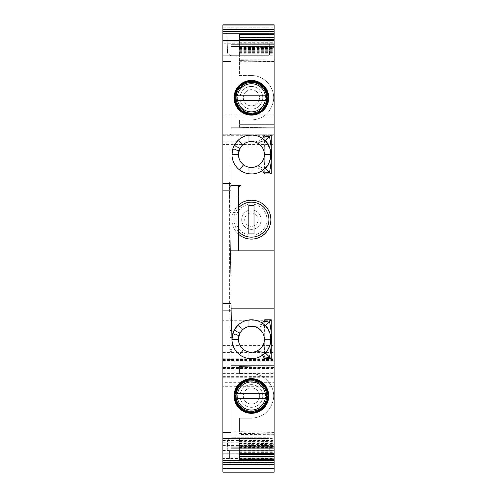 <?xml version="1.0" encoding="UTF-8"?>
<svg xmlns="http://www.w3.org/2000/svg" width="497" height="497" viewBox="0 0 497 497"><rect width="100%" height="100%" fill="white"/><g stroke="black" fill="none" stroke-linecap="round" stroke-linejoin="round"><path stroke-width="0.37" stroke-dasharray="2.48 1.86" d="M267.249 398.575L266.56 398.575L267.249 398.575A16.047 16.047 0 0 1 243.723 410.062A16.047 16.047 0 0 1 237.336 388.287A16.047 16.047 0 0 1 259.111 381.901A16.047 16.047 0 0 1 265.497 403.67A16.047 16.047 0 0 1 235.584 393.388A16.047 16.047 0 0 1 267.249 393.388A16.047 16.047 0 0 1 243.723 410.062A16.047 16.047 0 0 1 235.584 398.575L236.274 398.575L235.584 398.575M245.978 405.937A11.344 11.344 0 0 1 241.461 390.543A11.344 11.344 0 0 1 256.856 386.026A11.344 11.344 0 0 1 261.372 401.421A11.344 11.344 0 0 1 245.978 405.937A11.344 11.344 0 0 1 241.461 390.543A11.344 11.344 0 0 1 256.856 386.026A11.344 11.344 0 0 1 261.372 401.421A11.344 11.344 0 0 1 245.978 405.937M255.303 388.865A8.101 8.101 0 0 0 244.307 392.096A8.101 8.101 0 0 0 247.531 403.092A8.101 8.101 0 0 0 258.527 399.861A8.101 8.101 0 0 0 255.303 388.865A8.101 8.101 0 0 1 258.527 399.861A8.101 8.101 0 0 1 247.531 403.092A8.101 8.101 0 0 1 244.307 392.096A8.101 8.101 0 0 1 255.303 388.865M266.56 393.388L267.249 393.388L266.56 393.388M235.584 393.388L236.274 393.388L235.584 393.388A16.047 16.047 0 0 1 267.249 393.388M265.274 393.388L237.56 393.388M265.274 398.575L237.56 398.575M267.249 100.375L266.56 100.375L267.249 100.375A16.047 16.047 0 0 1 243.723 111.862A16.047 16.047 0 0 1 237.336 90.087A16.047 16.047 0 0 1 259.111 83.701A16.047 16.047 0 0 1 265.497 105.47A16.047 16.047 0 0 1 235.584 95.188A16.047 16.047 0 0 1 267.249 95.188A16.047 16.047 0 0 1 243.723 111.862A16.047 16.047 0 0 1 235.584 100.375L236.274 100.375L235.584 100.375M245.978 107.737A11.344 11.344 0 0 1 241.461 92.343A11.344 11.344 0 0 1 256.856 87.826A11.344 11.344 0 0 1 261.372 103.221A11.344 11.344 0 0 1 245.978 107.737A11.344 11.344 0 0 1 241.461 92.343A11.344 11.344 0 0 1 256.856 87.826A11.344 11.344 0 0 1 261.372 103.221A11.344 11.344 0 0 1 245.978 107.737M255.303 90.665A8.101 8.101 0 0 0 244.307 93.896A8.101 8.101 0 0 0 247.531 104.892A8.101 8.101 0 0 0 258.527 101.661A8.101 8.101 0 0 0 255.303 90.665A8.101 8.101 0 0 1 258.527 101.661A8.101 8.101 0 0 1 247.531 104.892A8.101 8.101 0 0 1 244.307 93.896A8.101 8.101 0 0 1 255.303 90.665M266.56 95.188L267.249 95.188L266.56 95.188M235.584 95.188L236.274 95.188L235.584 95.188A16.047 16.047 0 0 1 267.249 95.188M265.274 95.188L237.56 95.188M265.274 100.375L237.56 100.375M248.189 225.557A6.728 6.728 0 0 0 257.322 222.88A6.728 6.728 0 0 0 254.644 213.747A6.728 6.728 0 0 0 245.512 216.425A6.728 6.728 0 0 0 248.189 225.557M246.754 228.185A9.723 9.723 0 0 0 259.95 224.315A9.723 9.723 0 0 0 256.079 211.119A9.723 9.723 0 0 0 242.884 214.99A9.723 9.723 0 0 0 246.754 228.185A9.723 9.723 0 0 1 242.884 214.99A9.723 9.723 0 0 1 256.079 211.119A9.723 9.723 0 0 1 259.95 224.315A9.723 9.723 0 0 1 246.754 228.185M238.454 234.149A19.445 19.445 0 0 1 238.454 205.155M254.01 205.391L248.823 205.391L248.823 233.913L254.01 233.913L254.01 205.391M242.095 236.721A19.445 19.445 0 0 1 234.348 210.33A19.445 19.445 0 0 1 260.739 202.583A19.445 19.445 0 0 1 268.486 228.974A19.445 19.445 0 0 1 242.095 236.721A19.445 19.445 0 0 1 234.348 210.33A19.445 19.445 0 0 1 260.739 202.583A19.445 19.445 0 0 1 268.486 228.974A19.445 19.445 0 0 1 242.095 236.721M259.266 410.342A16.37 16.37 0 0 0 265.783 388.132A16.37 16.37 0 0 0 243.567 381.615A16.37 16.37 0 0 0 237.05 403.825A16.37 16.37 0 0 0 259.266 410.342A16.37 16.37 0 0 0 265.783 388.132A16.37 16.37 0 0 0 243.567 381.615A16.37 16.37 0 0 0 237.05 403.825A16.37 16.37 0 0 0 259.266 410.342A16.37 16.37 0 0 0 265.783 388.132A16.37 16.37 0 0 0 243.567 381.615A16.37 16.37 0 0 0 237.05 403.825A16.37 16.37 0 0 0 259.266 410.342M259.732 411.199A17.339 17.339 0 0 0 266.634 387.666A17.339 17.339 0 0 0 243.101 380.764A17.339 17.339 0 0 0 236.199 404.291A17.339 17.339 0 0 0 259.732 411.199M230.999 448.921L230.999 365.835L274.108 365.835L274.108 369.078L274.108 365.835L239.424 366.438L274.108 365.835M239.424 441.572L274.108 441.572L274.108 369.078L274.108 432.036L239.424 432.036L239.424 418.182L251.42 418.182C263.149 417.331 270.443 411.205 273.288 399.793C275.997 386.765 264.708 373.34 251.42 373.775L239.424 373.775L239.424 366.438L239.424 373.775L251.42 373.775C264.708 373.34 275.997 386.765 273.288 399.793C270.443 411.205 263.149 417.331 251.42 418.182L239.424 418.182L239.424 432.036M239.424 433.334L274.108 433.987L274.108 432.036M274.108 433.918L274.108 444.082L239.424 443.927M239.424 445.79L274.108 446.486L274.108 444.082M274.108 446.374L274.108 444.703L239.424 444.113M274.108 441.572L274.108 444.703M222.892 461.8L222.892 462.266L222.892 461.893L274.108 461.893L274.108 460.887L274.108 468.907L274.108 440.392L274.108 457.091L229.378 457.091L229.378 450.63L274.108 450.63L229.378 450.63L229.378 458.079L274.108 457.979L274.108 461.8L222.892 461.8L222.892 458.445L274.108 458.445M229.378 457.091L229.378 459.035L274.108 459.035L274.108 457.091M274.108 458.955L274.108 457.979M222.892 461.893L222.892 472.15L274.108 472.15L274.108 24.85L222.892 24.85L222.892 114.85L274.108 114.85M239.424 42.984L239.424 55.179L239.424 42.984L274.108 42.984L274.108 55.179L274.108 40.686M274.108 42.984L274.108 40.742M239.424 61.721L274.108 61.721L274.108 127.922L274.108 52.191L239.424 52.191L239.424 75.575L251.42 75.575L239.424 75.575L239.424 52.191M239.424 49.644L274.108 49.06L274.108 52.191M274.108 49.06L274.108 47.383L239.424 47.967M239.424 49.83L274.108 49.675L274.108 47.383M274.108 49.675L274.108 61.473L274.108 59.839L239.424 60.429M274.108 61.721L274.108 59.839M274.108 371.147L274.108 359.194L274.108 377.242L274.108 371.147L222.892 371.147L222.892 367.563L274.108 367.563M274.108 382.69L274.108 445.442L274.108 373.129L274.108 382.69L222.892 382.69L222.892 383.081L274.108 383.081L222.892 383.081L222.892 386.318L274.108 386.318M222.892 303.605L230.999 303.605L230.999 365.835M222.892 190.158L230.999 190.158M230.999 282.631L230.999 250.855L238.454 250.855L230.999 250.855L238.454 250.855L238.454 212.449L230.024 212.449L230.024 134.407L230.024 225.377L230.888 282.631M222.892 453.016L222.892 451.872L274.108 451.872M222.892 453.071L222.892 451.872M222.892 449.99L274.108 449.99M239.424 446.598L239.424 438.584L239.424 453.071L239.424 446.598L274.108 446.598M239.424 445.343L274.108 445.343M239.424 442.069L274.108 442.069M239.424 439.957L274.108 439.957M239.424 438.584L274.108 438.584M239.424 441.1L274.108 441.1M239.424 443.479L274.108 443.479M239.424 445.592L274.108 445.592M239.424 447.486L274.108 447.486M239.424 448.735L274.108 448.735M239.424 453.711L239.424 454.301M239.424 455.979L239.424 443.784L239.424 455.979L274.108 455.979M239.424 451.798L274.108 451.798M239.424 450.543L274.108 450.543M239.424 447.269L274.108 447.269M239.424 445.157L274.108 445.157M239.424 443.784L274.108 443.784M239.424 446.3L274.108 446.3M239.424 448.679L274.108 448.679M239.424 450.791L274.108 450.791L239.424 450.773M239.424 452.686L274.108 452.686M239.424 453.935L274.108 453.935M239.424 458.911L239.424 459.508M222.892 468.907L274.108 468.907M227.228 451.872L226.781 468.907L270.219 468.907L269.772 451.872L227.228 451.872L227.527 440.584L226.781 468.907L270.219 468.907L269.641 446.865L227.359 446.865M274.108 344.117L222.892 344.117L222.892 359.679L222.892 353.845L274.108 353.845L222.892 353.845L222.892 462.427L222.892 446.871L274.108 446.871M222.892 458.445L222.892 446.871M229.378 458.955L229.378 457.979M222.892 458.079L229.378 458.079M222.892 359.679L274.108 359.679L222.892 359.679M222.892 352.522L274.108 352.522M222.892 344.117L222.892 322.075L274.108 322.075M222.892 322.075L222.892 320.733L274.108 320.733M222.892 320.733L222.892 141.862L274.108 141.862M222.892 141.862L222.892 134.73L274.108 134.73L222.892 134.73L222.892 147.05L274.108 147.05L222.892 147.05L222.892 144.453L274.108 144.453M222.892 114.85L222.892 144.453M227.359 46.892L226.781 24.85L270.219 24.85L269.436 54.738L269.641 46.892L227.359 46.892L227.527 53.179L226.781 24.85L270.219 24.85L269.641 46.892M274.108 43.767L222.892 43.767L222.892 40.686M239.424 34.256L239.424 34.846M239.424 39.822L239.424 49.973L239.424 37.486L239.424 39.822L274.108 39.822M239.424 41.071L274.108 41.071M239.424 42.966L274.108 42.966M239.424 45.078L274.108 45.078M239.424 47.457L274.108 47.457M239.424 49.973L274.108 49.973M239.424 48.6L274.108 48.6M239.424 46.488L274.108 46.488M239.424 43.214L274.108 43.214M239.424 41.959L274.108 41.959M239.424 39.456L239.424 40.046M239.424 45.022L274.108 45.022M239.424 46.277L274.108 46.277M239.424 48.166L274.108 48.166M239.424 50.278L274.108 50.278M239.424 52.663L274.108 52.663M239.424 55.179L274.108 55.179M239.424 53.8L274.108 53.8M239.424 51.688L274.108 51.688M239.424 48.414L274.108 48.414M239.424 47.159L274.108 47.159M222.892 43.767L222.892 40.742M274.108 127.922L239.424 127.319L239.424 119.982L239.424 127.319L274.108 127.922L230.999 127.922L230.999 44.842M251.42 119.982L239.424 119.982L251.42 119.982C263.149 119.131 270.443 113.005 273.288 101.593C275.997 88.565 264.708 75.14 251.42 75.575C264.708 75.14 275.997 88.565 273.288 101.593C270.443 113.005 263.149 119.131 251.42 119.982M274.108 365.127L222.892 365.127L222.892 368.55L222.892 359.194L222.892 371.147M222.892 377.242L274.108 377.242L222.892 377.242M222.892 365.127L222.892 361.164L274.108 361.164M222.892 367.563L222.892 361.164M222.892 382.69L222.892 386.318M222.892 445.442L274.108 445.442L222.892 445.442M231.77 341.06L230.024 341.06L230.024 353.075L231.95 353.106L230.024 225.377L230.999 289.881L230.024 225.377L230.024 359.35L230.024 353.075L231.95 353.106L232.043 359.35L230.024 359.35L232.043 359.35L230.999 289.881L230.999 359.35L230.825 134.407L230.024 134.407L230.825 134.407L230.825 182.753A1.945 1.945 0 0 0 230.024 184.325L230.024 187.562A1.945 1.945 0 0 1 230.999 185.878A1.945 1.945 0 0 0 230.024 187.562L230.024 184.325A1.945 1.945 0 0 1 230.825 182.753A1.945 1.945 0 0 0 230.024 184.325L230.825 182.753L230.825 185.617L230.024 185.617M230.999 235.211L230.999 210.579L230.999 235.211L230.024 235.211L230.999 235.211M231.59 329.12L230.024 329.101L230.024 319.161L231.44 319.161L230.024 319.161L230.024 212.449M238.454 185.617L230.999 185.617L238.454 185.617L238.454 212.449M269.641 446.865L269.772 451.872M269.772 41.885L227.228 41.885M230.024 234.025L230.024 210.579L230.999 210.579L230.024 210.579L230.024 234.025L230.999 234.025M230.024 341.06L230.024 329.101M238.454 187.562L240.399 185.617L231.969 185.617L230.024 187.562A1.945 1.945 0 0 1 231.969 185.617L230.825 185.617L230.825 182.753L230.825 185.617M269.125 438.441L269.436 439.019L269.125 438.441L230.08 438.441L227.527 440.584L230.08 438.441L269.125 438.441L268.747 437.733L269.125 438.441M230.925 437.733L230.08 438.441L230.925 437.733L268.747 437.733L230.925 437.733M269.125 55.316L269.436 54.738L269.125 55.316L230.08 55.316L227.527 53.179L230.08 55.316L269.125 55.316L268.728 56.062L269.125 55.316M230.962 56.062L230.08 55.316L230.962 56.062L268.728 56.062L230.962 56.062M243.101 112.999A17.339 17.339 0 0 1 236.199 89.466A17.339 17.339 0 0 1 259.732 82.564A17.339 17.339 0 0 1 266.634 106.091A17.339 17.339 0 0 1 243.101 112.999A17.339 17.339 0 0 1 236.199 89.466A17.339 17.339 0 0 1 259.732 82.564A17.339 17.339 0 0 1 266.634 106.091A17.339 17.339 0 0 1 243.101 112.999M243.567 112.142A16.37 16.37 0 0 1 237.05 89.932A16.37 16.37 0 0 1 259.266 83.415A16.37 16.37 0 0 1 265.783 105.625A16.37 16.37 0 0 1 243.567 112.142A16.37 16.37 0 0 1 237.05 89.932A16.37 16.37 0 0 1 259.266 83.415A16.37 16.37 0 0 1 265.783 105.625A16.37 16.37 0 0 1 243.567 112.142M274.108 308.14L230.999 308.14M230.999 127.922L230.999 185.617M229.378 182.38L231.322 311.383L229.378 311.383L229.378 182.38L229.378 311.383L231.322 311.383L229.378 182.38M248.823 358.53A19.445 19.445 0 0 1 231.969 339.513L238.454 339.426A12.965 12.965 0 0 0 248.823 351.957L248.823 358.53L248.823 351.957L249.774 352.118M270.865 339.258A19.445 19.445 0 0 1 252.066 358.691L252.066 352.205A12.965 12.965 0 0 0 264.385 339.258L270.865 339.258A19.445 19.445 0 0 0 252.066 319.819L252.066 326.305A12.965 12.965 0 0 1 264.385 339.258L270.865 339.258M234.379 329.878L240.057 333.002L239.045 335.382L238.454 339.426L231.969 339.513L232.857 333.437L234.379 329.878L240.057 333.002L242.573 329.778L238.15 325.038L242.573 329.778L238.15 325.038L234.982 328.852M240.461 332.319L241.716 330.66M248.823 319.981L248.823 326.554A12.965 12.965 0 0 0 238.454 339.159L231.969 339.103A19.445 19.445 0 0 1 248.823 319.981L248.823 326.554L249.556 326.423M232.217 336.165L231.969 339.103L238.454 338.997M231.975 338.873L232 338.208M236.963 326.249L238.448 324.765C237.144 325.833 235.702 327.691 234.137 330.337L232.708 333.941L234.808 329.144M238.448 324.765L242.772 329.592L238.448 324.765L242.772 329.592L239.939 333.226M240.181 332.791L241.772 330.592M239.896 333.307L234.137 330.337L239.896 333.307L238.945 335.711L238.454 339.159L231.969 339.103L238.454 339.159M252.066 326.305L251.42 326.293M264.708 358.704L271.188 358.704L271.188 319.807L264.708 319.807L264.708 358.704M264.708 320.012L264.708 358.499M264.037 320.981C265.038 333.158 265.038 345.34 264.037 357.529M264.764 325.119L259.577 327.15L262.435 323.23M259.577 327.15L255.309 326.703L263.081 323.696A19.445 19.445 0 0 0 254.01 319.981L254.01 326.554A12.965 12.965 0 0 1 258.856 328.635L255.309 326.703M258.856 328.635C265.038 334.015 265.988 340.184 261.702 347.148L258.856 349.876L255.309 351.808L263.081 354.821A19.445 19.445 0 0 1 254.01 358.53L254.01 351.957A12.965 12.965 0 0 0 254.01 326.554L254.01 319.981A19.445 19.445 0 0 1 254.01 358.53L254.01 351.957A12.965 12.965 0 0 0 258.856 349.876M262.435 355.28L259.577 351.36L255.309 351.808M260.105 351.764L264.702 353.46M264.025 354.063L264.615 353.541M264.025 324.448L264.615 324.97M260.105 326.746L264.702 325.057M265.659 326.013L270.095 333.835L270.523 342.899L267.852 349.658L265.286 352.889M248.823 173.776A19.445 19.445 0 0 1 231.969 154.76L238.454 154.673A12.965 12.965 0 0 0 248.823 167.203L248.823 173.776L248.823 167.203L249.774 167.365M270.865 154.505A19.445 19.445 0 0 1 252.066 173.938L252.066 167.452A12.965 12.965 0 0 0 264.385 154.505L270.865 154.505A19.445 19.445 0 0 0 252.066 135.066L252.066 141.552A12.965 12.965 0 0 1 264.385 154.505L270.865 154.505M234.379 145.124L240.057 148.249L239.045 150.622L238.454 154.673L231.969 154.76L232.857 148.684L234.379 145.124L240.057 148.249L242.573 145.025L238.15 140.284L242.573 145.025L238.15 140.284L234.982 144.099M240.461 147.566L241.716 145.901M248.823 135.227L248.823 141.8A12.965 12.965 0 0 0 238.454 154.399L231.969 154.35A19.445 19.445 0 0 1 248.823 135.227L248.823 141.8L249.556 141.67M232.217 151.411L231.969 154.35L238.454 154.244M231.975 154.113L232 153.455M236.963 141.49L238.448 140.011C237.144 141.08 235.702 142.937 234.137 145.584L232.708 149.181L234.808 144.391M238.448 140.011L242.772 144.838L238.448 140.011L242.772 144.838L239.939 148.473M240.181 148.038L241.772 145.838M239.896 148.553L234.137 145.584L239.896 148.553L238.945 150.958L238.454 154.399L231.969 154.35L238.454 154.399M252.066 141.552L251.42 141.539M264.708 173.95L271.188 173.95L271.188 135.054L264.708 135.054L264.708 173.95M264.708 135.259L264.708 173.745M264.037 136.228C265.038 148.404 265.038 160.587 264.037 172.776M264.764 140.359L259.577 142.397L262.435 138.477M259.577 142.397L255.309 141.949L263.081 138.936A19.445 19.445 0 0 0 254.01 135.227L254.01 141.8A12.965 12.965 0 0 1 258.856 143.881L255.309 141.949M258.856 143.881C265.038 149.255 265.988 155.431 261.702 162.395L258.856 165.122L255.309 167.054L263.081 170.067A19.445 19.445 0 0 1 254.01 173.776L254.01 167.203A12.965 12.965 0 0 0 254.01 141.8L254.01 135.227A19.445 19.445 0 0 1 254.01 173.776L254.01 167.203A12.965 12.965 0 0 0 258.856 165.122M262.435 170.527L259.577 166.607L255.309 167.054M260.105 167.011L264.702 168.7M264.025 169.309L264.615 168.787M264.025 139.694L264.615 140.216M260.105 141.993L264.702 140.303M265.659 141.26L270.095 149.081L270.523 158.145L267.852 164.905L265.286 168.135M244.654 408.354A14.102 14.102 0 0 1 239.045 389.219A14.102 14.102 0 0 1 258.179 383.603A14.102 14.102 0 0 1 263.789 402.738A14.102 14.102 0 0 1 244.654 408.354M244.654 110.154A14.102 14.102 0 0 1 239.045 91.019A14.102 14.102 0 0 1 258.179 85.403A14.102 14.102 0 0 1 263.789 104.538A14.102 14.102 0 0 1 244.654 110.154M238.454 231.409A17.501 17.501 0 0 1 238.454 207.895M243.959 233.304A15.556 15.556 0 0 1 237.765 212.194A15.556 15.556 0 0 1 258.875 206A15.556 15.556 0 0 1 265.069 227.11A15.556 15.556 0 0 1 243.959 233.304M258.999 409.863A15.817 15.817 0 0 0 265.299 388.393A15.817 15.817 0 0 0 243.834 382.1A15.817 15.817 0 0 0 237.535 403.564A15.817 15.817 0 0 0 258.999 409.863M239.424 369.078L274.108 369.078L239.424 369.078M274.108 432.396L239.424 431.812M274.108 434.689L239.424 434.533M239.424 451.046L274.108 451.046L239.424 451.071M222.892 462.427L274.108 462.427L222.892 462.427M222.892 440.715L274.108 440.715M222.892 450.481L229.378 450.481M229.378 453.867L274.108 453.867M274.108 458.06L229.378 458.06M222.892 462.62L274.108 462.62M222.892 463.198L274.108 463.198M222.892 464.167L274.108 464.167M222.892 373.396L274.108 373.396M222.892 363.071L274.108 363.071M222.892 354.901L274.108 354.901M222.892 358.269L274.108 358.269M222.892 358.865L274.108 358.865M222.892 345.316L274.108 345.316M222.892 345.744L274.108 345.744M222.892 352.864L274.108 352.864L222.892 352.882M222.892 350.093L274.108 350.093M222.892 135.693L274.108 135.693L222.892 135.693M222.892 145.124L274.108 145.124M222.892 116.913L274.108 116.913M222.892 27.198L274.108 27.198M239.424 42.711L274.108 42.711M239.424 37.784L274.108 37.784M222.892 41.891L274.108 41.891M239.424 124.685L274.108 124.685L239.424 124.685M274.108 59.068L239.424 59.224M274.108 61.361L239.424 61.945M222.892 374.005L274.108 374.005M222.892 376.894L274.108 376.894M222.892 368.942L274.108 368.942M222.892 367.345L274.108 367.345M222.892 366.115L274.108 366.115M222.892 359.312L274.108 359.312M222.892 368.283L274.108 368.283M222.892 367.271L274.108 367.271M222.892 366.873L274.108 366.873M222.892 360.58L274.108 360.58M222.892 442.2L274.108 442.2M222.892 435.03L274.108 435.03M222.892 431.961L274.108 431.961M222.892 376.366L274.108 376.366M222.892 373.297L274.108 373.297M230.024 211.989L230.999 211.989M238.454 211.126L230.024 211.126M238.454 195.868L230.024 195.868M238.454 196.048L230.024 196.048M230.825 185.294L230.024 185.294M230.024 351.895L231.931 351.895M231.925 351.621L230.024 351.621M230.024 349.416L231.894 349.391M231.875 347.999L230.024 348.024M231.714 337.451L230.024 337.451M231.608 330.505L230.024 330.486M230.024 326.896L231.552 326.896M243.834 111.663A15.817 15.817 0 0 1 237.535 90.193A15.817 15.817 0 0 1 258.999 83.9A15.817 15.817 0 0 1 265.299 105.364A15.817 15.817 0 0 1 243.834 111.663M232.857 333.437L239.045 335.382L232.857 333.437M231.969 339.513L238.454 339.426M232.708 333.941L238.945 335.711L232.708 333.941M232.857 148.684L239.045 150.622L232.857 148.684M231.969 154.76L238.454 154.673M232.708 149.181L238.945 150.958L232.708 149.181M239.424 433.378L274.108 433.987M274.108 432.284L239.424 431.682M239.424 445.877L274.108 446.486M222.892 440.392L274.108 440.392M229.378 459.035L274.108 459.035M222.892 462.266L274.108 462.266M222.892 460.887L274.108 460.887M222.892 345.222L274.108 345.222M239.424 42.686L274.108 42.686M239.424 47.88L274.108 47.271M274.108 61.473L239.424 62.075M239.424 60.379L274.108 59.777M222.892 359.194L274.108 359.194M222.892 368.55L274.108 368.55M222.892 360.549L274.108 360.549M222.892 373.129L274.108 373.129M238.454 197.017L230.024 197.017M259.577 351.36L264.764 353.398M270.523 342.899L267.852 349.658M259.577 166.607L264.764 168.645M270.523 158.145L267.852 164.905"/><path stroke-width="0.75" d="M265.274 393.388L237.56 393.388A14.102 14.102 0 0 1 265.274 393.388L266.56 393.388L265.274 393.388M265.274 398.575L237.56 398.575A14.102 14.102 0 0 0 265.274 398.575L266.56 398.575L265.274 398.575M265.274 95.188L237.56 95.188A14.102 14.102 0 0 1 265.274 95.188L266.56 95.188L265.274 95.188M265.274 100.375L237.56 100.375A14.102 14.102 0 0 0 265.274 100.375L266.56 100.375L265.274 100.375M238.454 205.155A19.445 19.445 0 0 1 268.486 228.974A19.445 19.445 0 0 1 238.454 234.149M248.823 233.913L254.01 233.913L254.01 205.391L248.823 205.391L248.823 233.913M259.732 411.199A17.339 17.339 0 0 0 266.634 387.666A17.339 17.339 0 0 0 243.101 380.764A17.339 17.339 0 0 0 236.199 404.291A17.339 17.339 0 0 0 259.732 411.199M222.892 310.085L230.999 310.085L230.999 303.605L222.892 303.605L222.892 453.071L274.108 453.071L274.108 365.835L230.999 365.835M222.892 190.158L222.892 40.686L274.108 40.742L274.108 250.855L230.999 250.855L230.999 190.158L222.892 190.158L222.892 303.605M274.108 365.835L274.108 250.855L238.454 250.855L238.454 185.617L238.15 250.855M274.108 459.508L274.108 460.564L222.892 460.564L222.892 453.071L274.108 453.071L274.108 456.271L239.424 456.252L239.424 459.508L274.108 459.508L274.108 456.271L239.424 456.252M274.108 460.564L274.108 472.15L222.892 472.15L222.892 468.907L274.108 468.907M274.108 40.046L239.424 40.046L239.424 40.686L239.424 39.456L274.108 39.456L274.108 40.686L222.892 40.686L222.892 24.85L274.108 24.85L274.108 37.511L239.424 37.486L239.424 34.846L274.108 34.846M274.108 39.456L274.108 37.511L239.424 37.511L239.424 34.256L274.108 34.256M230.999 310.085L230.999 448.921L274.108 448.921M274.108 308.14L230.999 308.14M274.108 454.301L239.424 454.301L239.424 453.071L239.424 453.711L274.108 453.711M274.108 458.911L239.424 458.911L239.424 456.271M222.892 460.564L222.892 464.428L274.108 464.428M222.892 468.907L222.892 464.428M222.892 33.2L274.108 33.2M222.892 55.055L230.999 55.055L230.999 44.842L274.108 44.842M274.108 127.922L230.999 127.922M259.732 82.564A17.339 17.339 0 0 0 236.199 89.466A17.339 17.339 0 0 0 243.101 112.999A17.339 17.339 0 0 0 266.634 106.091A17.339 17.339 0 0 0 259.732 82.564M230.999 185.617L238.15 185.617M230.999 55.055L230.999 190.158M238.454 185.617L240.399 185.617L238.454 187.562M248.823 358.53L252.066 358.691M231.969 339.513L238.454 339.426A12.965 12.965 0 0 0 257.154 350.882A12.965 12.965 0 0 0 264.385 339.258L270.865 339.258A19.445 19.445 0 0 1 239.579 354.684A19.445 19.445 0 0 1 231.969 339.513L232.857 333.437L234.379 329.878M234.982 328.852L238.15 325.038M252.066 352.205L249.774 352.118M238.454 339.426L239.045 335.382L240.461 332.319M241.716 330.66L242.573 329.778M252.066 326.305L251.42 326.293A12.965 12.965 0 0 1 264.385 339.258L270.865 339.258A19.445 19.445 0 0 0 251.42 319.807A19.445 19.445 0 0 0 231.969 339.103L231.975 338.873M232 338.208L232.217 336.165M234.808 329.144L236.963 326.249M248.823 319.981L252.066 319.819M238.454 338.997L238.473 338.544M238.479 338.414L239.896 333.307M239.939 333.226L240.181 332.791M241.772 330.592L242.772 329.592M231.969 339.103L238.454 339.159A12.965 12.965 0 0 1 251.42 326.293M251.401 326.293L249.556 326.423M271.151 358.704L264.708 358.704L263.348 356.66L270.076 357.722L271.188 358.704L271.188 319.807L264.708 319.807L263.348 321.851L270.076 320.789L271.151 319.807M262.435 323.23L263.348 321.851M262.435 355.28L263.348 356.66M263.081 354.821L264.025 354.063M264.615 353.541L265.286 352.889L269.467 357.076C272.089 345.204 272.089 333.319 269.467 321.435L270.076 320.789M263.081 323.696L264.025 324.448M264.615 324.97L265.659 326.013M269.467 321.435L265.286 325.622M265.541 325.15C272.542 334.556 272.542 343.955 265.541 353.361M269.467 357.076L270.076 357.722M248.823 173.776L252.066 173.938M231.969 154.76L238.454 154.673A12.965 12.965 0 0 0 257.154 166.128A12.965 12.965 0 0 0 264.385 154.505L270.865 154.505A19.445 19.445 0 0 1 239.579 169.931A19.445 19.445 0 0 1 231.969 154.76L232.857 148.684L234.379 145.124M234.982 144.099L238.15 140.284M252.066 167.452L249.774 167.365M238.454 154.673L239.045 150.622L240.461 147.566M241.716 145.901L242.573 145.025M252.066 141.552L251.42 141.539A12.965 12.965 0 0 1 264.385 154.505L270.865 154.505A19.445 19.445 0 0 0 251.42 135.054A19.445 19.445 0 0 0 231.969 154.35L231.975 154.113M232 153.455L232.217 151.411M234.808 144.391L236.963 141.49M248.823 135.227L252.066 135.066M238.454 154.244L238.473 153.79M238.479 153.66L239.896 148.553M239.939 148.473L240.181 148.038M241.772 145.838L242.772 144.838M231.969 154.35L238.454 154.399A12.965 12.965 0 0 1 251.42 141.539M251.401 141.539L249.556 141.67M271.151 173.95L264.708 173.95L263.348 171.906L270.076 172.968L271.188 173.95L271.188 135.054L264.708 135.054L263.348 137.097L270.076 136.035L271.151 135.054M262.435 138.477L263.348 137.097M262.435 170.527L263.348 171.906M263.081 170.067L264.025 169.309M264.615 168.787L265.286 168.135L269.467 172.322C272.089 160.444 272.089 148.566 269.467 136.681L270.076 136.035M263.081 138.936L264.025 139.694M264.615 140.216L265.659 141.26M269.467 136.681L265.286 140.868M265.541 140.396C272.542 149.802 272.542 159.202 265.541 168.607M269.467 172.322L270.076 172.968M238.454 207.895A17.501 17.501 0 0 1 266.777 228.042A17.501 17.501 0 0 1 238.454 231.409M259.459 410.696A16.774 16.774 0 0 0 266.137 387.94A16.774 16.774 0 0 0 243.375 381.261A16.774 16.774 0 0 0 236.696 404.018A16.774 16.774 0 0 0 259.459 410.696M274.108 447.039L230.999 447.039M222.892 432.44L230.999 432.44M222.892 438.702L230.999 438.702M222.892 462.44L274.108 462.44M222.892 468.69L274.108 468.69M222.892 25.074L274.108 25.074M222.892 29.335L274.108 29.335M222.892 31.317L274.108 31.317M274.108 46.718L230.999 46.718M222.892 61.317L230.999 61.317M222.892 183.673L230.999 183.673M243.375 112.496A16.774 16.774 0 0 1 236.696 89.74A16.774 16.774 0 0 1 259.459 83.061A16.774 16.774 0 0 1 266.137 105.818A16.774 16.774 0 0 1 243.375 112.496M243.524 349.54L239.579 354.684M243.524 164.787L239.579 169.931M244.052 382.497C253.861 378.621 261.142 381.392 265.889 390.816C268.076 398.768 265.709 404.98 258.782 409.46C251.594 412.777 245.232 411.603 239.709 405.925C236.634 402.148 235.51 397.861 236.336 393.059C237.336 388.393 239.908 384.871 244.052 382.497M244.052 111.26L238.597 106.246C235.41 101.003 235.23 95.654 238.051 90.205L242.747 85.093C247.941 81.825 253.29 81.558 258.782 84.297L263.82 88.715C267.914 95.113 267.734 101.388 263.28 107.538L257.775 111.763C253.122 113.751 248.55 113.583 244.052 111.26M264.708 319.807L271.275 319.807M264.708 135.054L271.275 135.054"/></g></svg>

